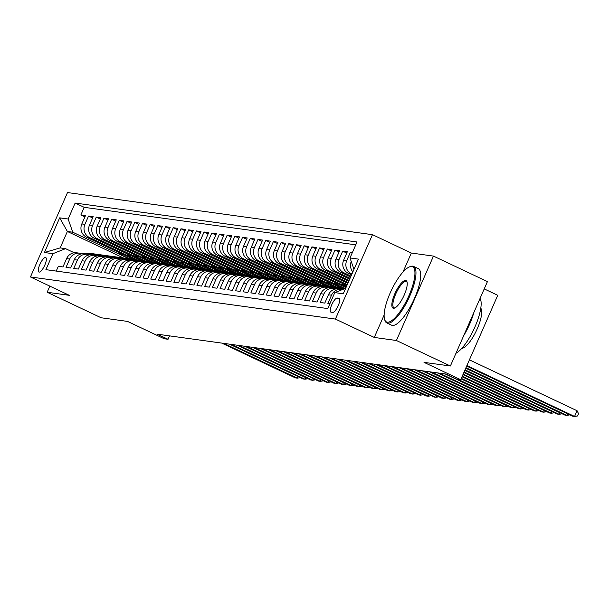 <?xml version="1.0" encoding="UTF-8"?>
<svg xmlns="http://www.w3.org/2000/svg" width="609" height="609" viewBox="0 0 609 609"><rect width="100%" height="100%" fill="white"/><g stroke="black" fill="none" stroke-linecap="round" stroke-linejoin="round"><path stroke-width="0.91" d="M39.113 272.101A8.001 2.383 -64.7 0 0 44.632 265.486A8.001 2.383 -64.7 0 0 45.736 257.569A8.001 2.383 -64.7 0 0 45.523 257.508A8.001 2.383 -64.7 0 0 40.004 264.123A8.001 2.383 -64.7 0 0 38.9 272.04A8.001 2.383 -64.7 0 0 39.113 272.101M372.472 234.678L67.5 192.558L30.45 276.958L335.422 319.078L372.472 234.678L411.326 253.039L402.96 272.086M384.134 314.99L374.276 337.439L396.413 340.5L433.463 256.1L411.326 253.039M433.463 256.1L487.428 281.602L450.386 366.001L424.009 362.355L460.701 379.704L497.751 295.304L484.224 288.91M49.854 286.131L47.167 292.259L101.132 317.769L127.509 321.407L164.202 338.749L168.054 339.282L169.546 335.879M396.413 340.5L450.386 366.001M56.226 271.081L58.327 266.3L62.948 266.94L66.602 258.612L69.685 259.038A10.003 9.508 -82.1 0 1 79.688 253.207A10.003 9.508 -82.1 0 1 81.956 253.831M69.685 259.038L66.031 267.359L70.652 267.998L74.306 259.678L77.389 260.096A10.003 9.508 -82.1 0 1 87.391 254.273A10.003 9.508 -82.1 0 1 89.66 254.889M77.389 260.096L73.727 268.424L78.348 269.064L82.009 260.736L85.085 261.162A10.003 9.508 -82.1 0 1 95.088 255.331A10.003 9.508 -82.1 0 1 97.356 255.955M85.085 261.162L81.431 269.49L86.052 270.13L89.706 261.801L92.789 262.228A10.003 9.508 -82.1 0 1 102.792 256.397A10.003 9.508 -82.1 0 1 105.06 257.021M92.789 262.228L89.135 270.556L93.756 271.188L97.41 262.867L100.493 263.294A10.003 9.508 -82.1 0 1 110.495 257.462A10.003 9.508 -82.1 0 1 112.764 258.079M100.493 263.294L96.831 271.614L101.452 272.253L105.113 263.925L108.189 264.352A10.003 9.508 -82.1 0 1 118.192 258.521A10.003 9.508 -82.1 0 1 120.46 259.145M108.189 264.352L104.535 272.68L109.156 273.319L112.81 264.991L115.893 265.417A10.003 9.508 -82.1 0 1 125.896 259.586A10.003 9.508 -82.1 0 1 128.164 260.21M115.893 265.417L112.239 273.745L116.859 274.385L120.513 266.057L123.589 266.483A10.003 9.508 -82.1 0 1 133.599 260.652A10.003 9.508 -82.1 0 1 135.868 261.276M123.589 266.483L119.935 274.804L124.556 275.443L128.21 267.123L131.293 267.541A10.003 9.508 -82.1 0 1 141.296 261.718A10.003 9.508 -82.1 0 1 143.564 262.334M131.293 267.541L127.639 275.869L132.26 276.509L135.914 268.181L138.997 268.607A10.003 9.508 -82.1 0 1 148.999 262.776A10.003 9.508 -82.1 0 1 151.268 263.4M138.997 268.607L135.343 276.935L139.963 277.575L143.617 269.247L146.693 269.673A10.003 9.508 -82.1 0 1 156.703 263.842A10.003 9.508 -82.1 0 1 158.972 264.466M146.693 269.673L143.039 278.001L147.66 278.633L151.314 270.312L154.397 270.739A10.003 9.508 -82.1 0 1 164.4 264.907A10.003 9.508 -82.1 0 1 166.668 265.524M154.397 270.739L150.743 279.059L155.364 279.698L159.018 271.37L162.101 271.797A10.003 9.508 -82.1 0 1 172.103 265.973A10.003 9.508 -82.1 0 1 174.372 266.59M162.101 271.797L158.447 280.125L163.067 280.764L166.721 272.436L169.797 272.862A10.003 9.508 -82.1 0 1 179.807 267.031A10.003 9.508 -82.1 0 1 182.076 267.656M169.797 272.862L166.143 281.191L170.764 281.83L174.418 273.502L177.501 273.928A10.003 9.508 -82.1 0 1 187.503 268.097A10.003 9.508 -82.1 0 1 189.772 268.721M177.501 273.928L173.847 282.249L178.467 282.888L182.121 274.568L185.205 274.986A10.003 9.508 -82.1 0 1 195.207 269.163A10.003 9.508 -82.1 0 1 197.476 269.779M185.205 274.986L181.551 283.314L186.171 283.954L189.825 275.626L192.901 276.052A10.003 9.508 -82.1 0 1 202.904 270.221A10.003 9.508 -82.1 0 1 205.172 270.845M192.901 276.052L189.247 284.38L193.868 285.02L197.522 276.692L200.605 277.118A10.003 9.508 -82.1 0 1 210.607 271.287A10.003 9.508 -82.1 0 1 212.876 271.911M200.605 277.118L196.951 285.446L201.571 286.078L205.225 277.757L208.308 278.184A10.003 9.508 -82.1 0 1 218.311 272.352A10.003 9.508 -82.1 0 1 220.58 272.977M208.308 278.184L204.654 286.504L209.275 287.143L212.929 278.815L216.005 279.242A10.003 9.508 -82.1 0 1 226.008 273.418A10.003 9.508 -82.1 0 1 228.276 274.035M216.005 279.242L212.351 287.57L216.971 288.209L220.625 279.881L223.709 280.307A10.003 9.508 -82.1 0 1 233.711 274.476A10.003 9.508 -82.1 0 1 235.98 275.101M223.709 280.307L220.055 288.636L224.675 289.275L228.329 280.947L231.412 281.373A10.003 9.508 -82.1 0 1 241.415 275.542A10.003 9.508 -82.1 0 1 243.684 276.166M231.412 281.373L227.758 289.701L232.379 290.333L236.033 282.013L239.109 282.439A10.003 9.508 -82.1 0 1 249.111 276.608A10.003 9.508 -82.1 0 1 251.38 277.224M239.109 282.439L235.455 290.759L240.075 291.399L243.729 283.071L246.812 283.497A10.003 9.508 -82.1 0 1 256.815 277.666A10.003 9.508 -82.1 0 1 259.084 278.29M246.812 283.497L243.158 291.825L247.779 292.465L251.433 284.137L254.516 284.563A10.003 9.508 -82.1 0 1 264.519 278.732A10.003 9.508 -82.1 0 1 266.788 279.356M254.516 284.563L250.862 292.891L255.483 293.53L259.137 285.202L262.213 285.629A10.003 9.508 -82.1 0 1 272.215 279.797A10.003 9.508 -82.1 0 1 274.484 280.422M262.213 285.629L258.559 293.949L263.179 294.589L266.833 286.268L269.916 286.687A10.003 9.508 -82.1 0 1 279.919 280.863A10.003 9.508 -82.1 0 1 282.188 281.48M269.916 286.687L266.262 295.015L270.883 295.654L274.537 287.326L277.62 287.752A10.003 9.508 -82.1 0 1 287.623 281.921A10.003 9.508 -82.1 0 1 289.892 282.546M277.62 287.752L273.966 296.081L278.587 296.72L282.241 288.392L285.317 288.818A10.003 9.508 -82.1 0 1 295.319 282.987A10.003 9.508 -82.1 0 1 297.588 283.611M285.317 288.818L281.662 297.146L286.283 297.778L289.937 289.458L293.02 289.884A10.003 9.508 -82.1 0 1 303.023 284.053A10.003 9.508 -82.1 0 1 305.292 284.669M293.02 289.884L289.366 298.204L293.987 298.844L297.641 290.516L300.724 290.942A10.003 9.508 -82.1 0 1 310.727 285.111A10.003 9.508 -82.1 0 1 312.996 285.735M300.724 290.942L297.07 299.27L301.691 299.91L305.345 291.582L308.42 292.008A10.003 9.508 -82.1 0 1 318.423 286.177A10.003 9.508 -82.1 0 1 320.692 286.801M308.42 292.008L304.766 300.336L309.387 300.975L313.041 292.647L316.124 293.074A10.003 9.508 -82.1 0 1 326.127 287.242A10.003 9.508 -82.1 0 1 328.396 287.867M316.124 293.074L312.47 301.394L317.091 302.034L320.745 293.713L323.828 294.132A10.003 9.508 -82.1 0 1 333.831 288.308A10.003 9.508 -82.1 0 1 336.099 288.925M323.828 294.132L320.174 302.46L324.795 303.099L328.449 294.771L331.524 295.198A10.003 9.508 -82.1 0 1 341.527 289.366A10.003 9.508 -82.1 0 1 342.464 289.549M331.524 295.198L327.87 303.526L329.872 303.8M352.405 252.476L350.403 252.202L352.162 253.032M351.568 274.849L348.295 273.304A10.003 9.508 97.9 0 1 343.666 260.104L347.32 251.776L342.7 251.136L346.757 253.055M350.632 276.988L340.591 272.246A10.003 9.508 97.9 0 1 335.962 259.038L339.616 250.71L334.996 250.071L339.061 251.989M349.695 279.12L332.895 271.18A10.003 9.508 97.9 0 1 328.266 257.972L331.92 249.644L327.299 249.012L331.357 250.931M348.759 281.251L325.191 270.114A10.003 9.508 97.9 0 1 320.562 256.907L324.216 248.586L319.596 247.947L323.653 249.865M347.823 283.383L317.487 269.049A10.003 9.508 97.9 0 1 312.859 255.849L316.513 247.52L311.892 246.881L315.957 248.799M346.886 285.522L309.791 267.99A10.003 9.508 97.9 0 1 305.162 254.783L308.816 246.455L304.196 245.815L308.253 247.734M345.95 287.654L302.087 266.925A10.003 9.508 97.9 0 1 297.458 253.717L301.112 245.397L296.492 244.757L300.549 246.675M341.344 288.057L294.391 265.859A10.003 9.508 97.9 0 1 289.755 252.659L293.416 244.331L288.795 243.691L292.853 245.61M333.648 286.991L286.687 264.793A10.003 9.508 97.9 0 1 282.058 251.593L285.712 243.265L281.092 242.626L285.149 244.544M325.944 285.925L278.983 263.735A10.003 9.508 97.9 0 1 274.354 250.527L278.008 242.199L273.388 241.567L277.445 243.486M318.241 284.86L271.287 262.669A10.003 9.508 97.9 0 1 266.651 249.462L270.312 241.141L265.691 240.502L269.749 242.42M310.544 283.802L263.583 261.604A10.003 9.508 97.9 0 1 258.954 248.403L262.608 240.075L257.988 239.436L262.045 241.354M302.84 282.736L255.879 260.545A10.003 9.508 97.9 0 1 251.251 247.338L254.905 239.01L250.284 238.37L254.341 240.289M295.137 281.67L248.183 259.48A10.003 9.508 97.9 0 1 243.547 246.272L247.208 237.952L242.588 237.312L246.645 239.23M287.44 280.612L240.479 258.414A10.003 9.508 97.9 0 1 235.85 245.214L239.504 236.886L234.884 236.246L238.941 238.165M279.737 279.546L232.775 257.348A10.003 9.508 97.9 0 1 228.147 244.148L231.801 235.82L227.18 235.181L231.237 237.099M272.033 278.48L225.079 256.29A10.003 9.508 97.9 0 1 220.443 243.082L224.104 234.754L219.484 234.122L223.541 236.033M264.336 277.415L217.375 255.224A10.003 9.508 97.9 0 1 212.747 242.017L216.401 233.696L211.78 233.057L215.837 234.975M256.633 276.357L209.671 254.159A10.003 9.508 97.9 0 1 205.043 240.958L208.697 232.63L204.076 231.991L208.133 233.909M248.929 275.291L201.975 253.1A10.003 9.508 97.9 0 1 197.339 239.893L201 231.565L196.38 230.925L200.437 232.844M241.233 274.225L194.271 252.035A10.003 9.508 97.9 0 1 189.643 238.827L193.297 230.499L188.676 229.867L192.733 231.785M233.529 273.167L186.567 250.969A10.003 9.508 97.9 0 1 181.939 237.761L185.593 229.441L180.972 228.801L185.029 230.72M225.825 272.101L178.871 249.903A10.003 9.508 97.9 0 1 174.243 236.703L177.897 228.375L173.276 227.736L177.333 229.654M218.129 271.035L171.167 248.845A10.003 9.508 97.9 0 1 166.539 235.637L170.193 227.309L165.572 226.67L169.629 228.588M210.425 269.97L163.463 247.779A10.003 9.508 97.9 0 1 158.835 234.572L162.489 226.251L157.868 225.612L161.925 227.53M202.721 268.912L155.767 246.714A10.003 9.508 97.9 0 1 151.139 233.513L154.793 225.185L150.172 224.546L154.229 226.464M195.025 267.846L148.063 245.655A10.003 9.508 97.9 0 1 143.435 232.448L147.089 224.12L142.468 223.48L146.525 225.399M187.321 266.78L140.359 244.59A10.003 9.508 97.9 0 1 135.731 231.382L139.385 223.054L134.764 222.422L138.822 224.34M179.617 265.714L132.663 243.524A10.003 9.508 97.9 0 1 128.035 230.316L131.689 221.996L127.068 221.356L131.125 223.275M171.921 264.656L124.959 242.458A10.003 9.508 97.9 0 1 120.331 229.258L123.985 220.93L119.364 220.291L123.421 222.209M164.217 263.59L117.255 241.4A10.003 9.508 97.9 0 1 112.627 228.192L116.281 219.864L111.66 219.225L115.725 221.143M156.513 262.525L109.559 240.334A10.003 9.508 97.9 0 1 104.931 227.127L108.585 218.806L103.964 218.167L108.021 220.085M148.817 261.467L101.855 239.268A10.003 9.508 97.9 0 1 97.227 226.068L100.881 217.74L96.26 217.101L100.318 219.019M141.113 260.401L94.151 238.203A10.003 9.508 97.9 0 1 89.523 225.003L93.177 216.675L88.556 216.035L92.621 217.953M460.701 379.704L456.849 379.171L446.062 374.071L157.259 334.181L168.054 339.282M338.916 298.265L337.226 298.037A7.757 2.307 -64.7 0 0 331.882 304.447A7.757 2.307 -64.7 0 0 330.809 312.113A7.757 2.307 -64.7 0 0 331.014 312.173L332.712 312.409A7.757 2.307 -64.7 0 0 338.056 306A7.757 2.307 -64.7 0 0 339.129 298.326A7.757 2.307 -64.7 0 0 338.916 298.265L339.304 298.448M123.399 257.957L67.378 231.473L60.162 247.901L65.559 248.647L52.914 253.687L45.903 269.658L327.771 308.58L334.783 292.617L345.676 288.27M52.914 253.687L44.442 252.514L59.667 217.847L68.139 219.012L75.143 203.048L357.011 241.979L350 257.942L358.473 259.114L343.255 293.789L334.783 292.617M136.69 259.853L89.531 237.571A10.003 9.508 -82.1 0 1 84.902 224.363L88.556 216.035M133.409 259.335L86.455 237.145L89.531 237.571M144.386 260.918L97.234 238.629A10.003 9.508 -82.1 0 1 92.606 225.429L96.26 217.101M152.09 261.984L104.938 239.695A10.003 9.508 -82.1 0 1 100.31 226.487L103.964 218.167M159.794 263.042L112.635 240.761A10.003 9.508 -82.1 0 1 108.006 227.553L111.66 219.225M167.49 264.108L120.338 241.826A10.003 9.508 -82.1 0 1 115.71 228.619L119.364 220.291M175.194 265.174L128.042 242.884A10.003 9.508 -82.1 0 1 123.414 229.684L127.068 221.356M182.898 266.232L135.738 243.95A10.003 9.508 -82.1 0 1 131.11 230.742L134.764 222.422M190.594 267.298L143.442 245.016A10.003 9.508 -82.1 0 1 138.814 231.808L142.468 223.48M198.298 268.363L151.146 246.074A10.003 9.508 -82.1 0 1 146.518 232.874L150.172 224.546M205.994 269.429L158.842 247.14A10.003 9.508 -82.1 0 1 154.214 233.932L157.868 225.612M213.698 270.487L166.546 248.206A10.003 9.508 -82.1 0 1 161.918 234.998L165.572 226.67M221.402 271.553L174.25 249.271A10.003 9.508 -82.1 0 1 169.622 236.064L173.276 227.736M229.098 272.619L181.946 250.329A10.003 9.508 -82.1 0 1 177.318 237.129L180.972 228.801M236.802 273.677L189.65 251.395A10.003 9.508 -82.1 0 1 185.022 238.188L188.676 229.867M244.506 274.743L197.354 252.461A10.003 9.508 -82.1 0 1 192.718 239.253L196.38 230.925M252.202 275.808L205.05 253.519A10.003 9.508 -82.1 0 1 200.422 240.319L204.076 231.991M259.906 276.874L212.754 254.585A10.003 9.508 -82.1 0 1 208.126 241.385L211.78 233.057M267.61 277.932L220.458 255.651A10.003 9.508 -82.1 0 1 215.822 242.443L219.484 234.122M275.306 278.998L228.154 256.716A10.003 9.508 -82.1 0 1 223.526 243.509L227.18 235.181M283.01 280.064L235.858 257.774A10.003 9.508 -82.1 0 1 231.23 244.574L234.884 236.246M290.714 281.122L243.562 258.84A10.003 9.508 -82.1 0 1 238.926 245.633L242.588 237.312M298.41 282.188L251.258 259.906A10.003 9.508 -82.1 0 1 246.63 246.698L250.284 238.37M306.114 283.254L258.962 260.964A10.003 9.508 -82.1 0 1 254.334 247.764L257.988 239.436M313.818 284.319L266.666 262.03A10.003 9.508 -82.1 0 1 262.03 248.83L265.691 240.502M321.514 285.377L274.362 263.096A10.003 9.508 -82.1 0 1 269.734 249.888L273.388 241.567M329.218 286.443L282.066 264.161A10.003 9.508 -82.1 0 1 277.438 250.954L281.092 242.626M336.922 287.509L289.77 265.219A10.003 9.508 -82.1 0 1 285.134 252.019L288.795 243.691M344.618 288.575L297.466 266.285A10.003 9.508 -82.1 0 1 292.838 253.078L296.492 244.757M346.323 286.801L305.17 267.351A10.003 9.508 -82.1 0 1 300.541 254.143L304.196 245.815M347.259 284.662L312.866 268.417A10.003 9.508 -82.1 0 1 308.238 255.209L311.892 246.881M348.196 282.53L320.57 269.475A10.003 9.508 -82.1 0 1 315.942 256.275L319.596 247.947M349.132 280.399L328.274 270.541A10.003 9.508 -82.1 0 1 323.645 257.333L327.299 249.012M350.068 278.267L335.97 271.606A10.003 9.508 -82.1 0 1 331.342 258.399L334.996 250.071M351.005 276.128L343.674 272.665A10.003 9.508 -82.1 0 1 339.046 259.464L342.7 251.136M351.941 273.997L351.378 273.73A10.003 9.508 -82.1 0 1 346.749 260.523L350.403 252.202M352.847 271.934A10.003 9.508 -82.1 0 1 351.241 261.474M355.755 244.833L84.209 207.334L80.86 214.977L84.917 216.895M86.455 237.145A10.003 9.508 97.9 0 1 81.827 223.937L85.481 215.609L80.86 214.977M65.559 248.647L74.268 252.765M374.276 337.439L335.422 319.078M47.167 292.259L69.304 295.319L30.45 276.958M128.986 258.787L72.768 232.219L67.378 231.473L59.667 217.847M353.989 269.323L350 257.942M341.527 289.366L338.452 288.94A10.003 9.508 97.9 0 0 328.449 294.771M333.831 288.308L330.748 287.882A10.003 9.508 97.9 0 0 320.745 293.713M326.127 287.242L323.044 286.816A10.003 9.508 97.9 0 0 313.041 292.647M318.423 286.177L315.348 285.75A10.003 9.508 97.9 0 0 305.345 291.582M310.727 285.111L307.644 284.692A10.003 9.508 97.9 0 0 297.641 290.516M346.407 285.294L342.616 284.768L346.422 286.573M343.073 283.718L342.616 284.768M303.023 284.053L299.94 283.627A10.003 9.508 97.9 0 0 289.937 289.458M338.711 284.228L334.912 283.71L345.075 288.506M335.376 282.652L334.912 283.71M295.319 282.987L292.244 282.561A10.003 9.508 97.9 0 0 282.241 288.392M331.007 283.17L327.208 282.645L337.607 287.555M327.672 281.594L327.208 282.645M287.623 281.921L284.54 281.495A10.003 9.508 97.9 0 0 274.537 287.326M323.31 282.104L319.512 281.579L329.903 286.489M319.969 280.528L319.512 281.579M279.919 280.863L276.836 280.437A10.003 9.508 97.9 0 0 266.833 286.268M315.607 281.038L311.808 280.513L322.207 285.431M312.272 279.462L311.808 280.513M272.215 279.797L269.14 279.371A10.003 9.508 97.9 0 0 259.137 285.202M307.903 279.98L304.104 279.455L314.503 284.365M304.569 278.404L304.104 279.455M264.519 278.732L261.436 278.305A10.003 9.508 97.9 0 0 251.433 284.137M300.207 278.914L296.408 278.389L306.799 283.299M296.865 277.339L296.408 278.389M256.815 277.666L253.732 277.247A10.003 9.508 97.9 0 0 243.729 283.071M292.503 277.849L288.704 277.323L299.103 282.241M289.168 276.273L288.704 277.323M249.111 276.608L246.036 276.182A10.003 9.508 97.9 0 0 236.033 282.013M284.799 276.783L281 276.265L291.399 281.175M281.465 275.207L281 276.265M241.415 275.542L238.332 275.116A10.003 9.508 97.9 0 0 228.329 280.947M277.103 275.725L273.304 275.199L283.695 280.11M273.761 274.149L273.304 275.199M233.711 274.476L230.628 274.05A10.003 9.508 97.9 0 0 220.625 279.881M269.399 274.659L265.6 274.134L275.999 279.044M266.064 273.083L265.6 274.134M226.008 273.418L222.932 272.992A10.003 9.508 97.9 0 0 212.929 278.815M261.695 273.593L257.896 273.068L268.295 277.986M258.361 272.017L257.896 273.068M218.311 272.352L215.228 271.926A10.003 9.508 97.9 0 0 205.225 277.757M253.999 272.535L250.2 272.01L260.591 276.92M250.657 270.952L250.2 272.01M210.607 271.287L207.524 270.86A10.003 9.508 97.9 0 0 197.522 276.692M246.295 271.469L242.496 270.944L252.895 275.854M242.961 269.894L242.496 270.944M202.904 270.221L199.828 269.802A10.003 9.508 97.9 0 0 189.825 275.626M238.591 270.404L234.792 269.878L245.191 274.796M235.257 268.828L234.792 269.878M195.207 269.163L192.124 268.736A10.003 9.508 97.9 0 0 182.121 274.568M230.895 269.338L227.096 268.813L237.487 273.73M227.553 267.762L227.096 268.813M187.503 268.097L184.428 267.671A10.003 9.508 97.9 0 0 174.418 273.502M223.191 268.28L219.392 267.754L229.791 272.665M219.857 266.704L219.392 267.754M179.807 267.031L176.724 266.605A10.003 9.508 97.9 0 0 166.721 272.436M215.487 267.214L211.688 266.689L222.087 271.599M212.153 265.638L211.688 266.689M172.103 265.973L169.02 265.547A10.003 9.508 97.9 0 0 159.018 271.37M207.791 266.148L203.992 265.623L214.383 270.541M204.449 264.572L203.992 265.623M164.4 264.907L161.324 264.481A10.003 9.508 97.9 0 0 151.314 270.312M200.087 265.09L196.288 264.565L206.687 269.475M196.753 263.507L196.288 264.565M156.703 263.842L153.62 263.415A10.003 9.508 97.9 0 0 143.617 269.247M192.383 264.024L188.584 263.499L198.983 268.409M189.049 262.449L188.584 263.499M148.999 262.776L145.916 262.35A10.003 9.508 97.9 0 0 135.914 268.181M184.687 262.959L180.888 262.433L191.279 267.351M181.345 261.383L180.888 262.433M141.296 261.718L138.22 261.291A10.003 9.508 97.9 0 0 128.21 267.123M176.983 261.893L173.184 261.368L183.583 266.285M173.649 260.317L173.184 261.368M133.599 260.652L130.516 260.226A10.003 9.508 97.9 0 0 120.513 266.057M169.279 260.835L165.481 260.309L175.879 265.219M165.945 259.259L165.481 260.309M125.896 259.586L122.812 259.16A10.003 9.508 97.9 0 0 112.81 264.991M161.583 259.769L157.784 259.244L168.175 264.154M158.241 258.193L157.784 259.244M118.192 258.521L115.116 258.102A10.003 9.508 97.9 0 0 105.113 263.925M153.879 258.703L150.08 258.178L160.479 263.096M150.545 257.127L150.08 258.178M110.495 257.462L107.412 257.036A10.003 9.508 97.9 0 0 97.41 262.867M146.175 257.637L142.377 257.12L152.775 262.03M142.841 256.062L142.377 257.12M102.792 256.397L99.709 255.97A10.003 9.508 97.9 0 0 89.706 261.801M138.479 256.579L134.68 256.054L145.071 260.964M135.137 255.004L134.68 256.054M95.088 255.331L92.012 254.905A10.003 9.508 97.9 0 0 82.009 260.736M130.775 255.514L126.977 254.988L137.375 259.898M127.441 253.938L126.977 254.988M87.391 254.273L84.308 253.846A10.003 9.508 97.9 0 0 74.306 259.678M123.071 254.448L119.28 253.923L129.671 258.84M119.737 252.872L119.28 253.923M84.209 207.334L75.143 203.048M68.139 219.012L72.768 232.219M79.688 253.207L76.605 252.781A10.003 9.508 97.9 0 0 66.602 258.612M44.442 252.514L60.162 247.901M466.905 365.56L574.569 416.442L572.643 416.175L466.677 366.1M469.41 359.858L577.073 410.74L574.569 416.442L577.545 415.977L578.55 413.701L577.073 410.74M387.316 322.191A30.511 9.089 -64.7 0 0 408.928 295.662A30.511 9.089 -64.7 0 0 411.753 266.536A30.511 9.089 -64.7 0 0 409.355 266.94A30.511 9.089 -64.7 0 0 391.313 290.478A30.511 9.089 -64.7 0 0 384.583 319.36A30.511 9.089 -64.7 0 0 387.316 322.191M409.355 266.94L410.245 266.575A31.265 9.31 115.3 0 1 412.696 266.156A31.265 9.31 115.3 0 1 413.541 266.399A31.265 9.31 115.3 0 1 409.21 297.329A31.265 9.31 115.3 0 1 387.667 323.181A31.265 9.31 115.3 0 1 386.822 322.937A31.265 9.31 115.3 0 1 384.865 320.281L384.583 319.36M393.422 308.276A15.255 4.545 115.3 0 1 394.838 293.713A15.255 4.545 115.3 0 1 405.64 280.452A15.255 4.545 115.3 0 1 407.01 281.86A15.255 4.545 115.3 0 1 403.645 296.301A15.255 4.545 115.3 0 1 394.624 308.07A15.255 4.545 115.3 0 1 393.422 308.276M407.132 282.363A14.509 4.324 -64.7 0 0 406.378 281.556A14.509 4.324 -64.7 0 0 405.99 281.442A14.509 4.324 -64.7 0 0 395.987 293.439A14.509 4.324 -64.7 0 0 393.985 307.781A14.509 4.324 -64.7 0 0 394.373 307.903A14.509 4.324 -64.7 0 0 395.089 307.849M480.044 298.425A31.265 9.31 115.3 0 1 474.997 326.805A31.265 9.31 115.3 0 1 455.974 353.266M473.878 312.47A31.265 9.31 115.3 0 1 463.632 335.818M480.79 308.177A22.51 6.707 115.3 0 1 476.398 330.687A22.51 6.707 115.3 0 1 461.797 348.371M413.541 266.399L418.292 268.645A31.265 9.31 115.3 0 1 413.96 299.567A31.265 9.31 115.3 0 1 392.409 325.427A31.265 9.31 115.3 0 1 391.572 325.183L386.822 322.937M465.969 367.699L566.865 415.384L564.939 415.117L465.74 368.232M569.872 414.866L566.865 415.384L567.573 413.777M465.032 369.83L559.169 414.318L557.243 414.051L464.804 370.363M562.168 413.8L559.169 414.318L559.869 412.719M341.421 289.351L343.164 289.267M336.023 288.894L342.913 288.567A19.13 18.186 -82.1 0 1 344.884 288.59M464.096 371.962L551.465 413.252L549.539 412.986L463.868 372.495M344.428 288.765A19.13 18.186 97.9 0 0 344.374 288.773L339.03 289.024M339.951 289.153L343.94 288.963M554.464 412.742L551.465 413.252L552.165 411.654M333.717 288.293L339.061 288.034A19.13 18.186 -82.1 0 1 342.25 288.179A19.13 18.186 -82.1 0 1 344.161 288.552M328.32 287.829L335.209 287.501A19.13 18.186 -82.1 0 1 338.406 287.646L339.868 287.851A19.13 18.186 97.9 0 0 336.678 287.707L331.326 287.958M463.16 374.093L543.761 412.186L541.835 411.928L462.931 374.634M332.255 288.087L337.599 287.836A19.13 18.186 -82.1 0 1 340.789 287.981L342.25 288.179M340.324 287.92A19.13 18.186 97.9 0 0 339.868 287.851M546.768 411.676L543.761 412.186L544.469 410.588M326.013 287.227L331.365 286.976A19.13 18.186 -82.1 0 1 334.554 287.113A19.13 18.186 -82.1 0 1 336.465 287.494M320.616 286.77L327.513 286.443A19.13 18.186 -82.1 0 1 330.702 286.58L332.164 286.786A19.13 18.186 97.9 0 0 328.974 286.641L323.63 286.9M462.223 376.233L536.065 411.128L534.139 410.862L461.995 376.765M324.551 287.022L329.895 286.77A19.13 18.186 -82.1 0 1 333.085 286.915L334.554 287.113M332.628 286.854A19.13 18.186 97.9 0 0 332.164 286.786M539.064 410.611L536.065 411.128L536.765 409.53M318.317 286.161L323.661 285.91A19.13 18.186 -82.1 0 1 326.85 286.055A19.13 18.186 -82.1 0 1 328.761 286.428M312.919 285.705L319.809 285.377A19.13 18.186 -82.1 0 1 322.998 285.522L324.46 285.72A19.13 18.186 97.9 0 0 321.27 285.583L315.926 285.834M461.287 378.364L528.361 410.063L526.435 409.796L461.059 378.897M316.847 285.964L322.199 285.705A19.13 18.186 -82.1 0 1 325.389 285.849L326.85 286.055M324.924 285.796A19.13 18.186 97.9 0 0 324.46 285.72M531.36 409.553L528.361 410.063L529.061 408.464M310.613 285.096L315.957 284.845A19.13 18.186 -82.1 0 1 319.146 284.989A19.13 18.186 -82.1 0 1 321.057 285.362M305.216 284.639L312.105 284.312A19.13 18.186 -82.1 0 1 315.302 284.456L316.764 284.662A19.13 18.186 97.9 0 0 313.574 284.517L308.223 284.768M457.831 379.3L520.657 408.997L518.739 408.73L445.11 373.934M309.151 284.898L314.495 284.647A19.13 18.186 -82.1 0 1 317.685 284.784L319.146 284.989M317.22 284.73A19.13 18.186 97.9 0 0 316.764 284.662M523.664 408.487L520.657 408.997L521.365 407.398M302.909 284.038L308.261 283.779A19.13 18.186 -82.1 0 1 311.45 283.923A19.13 18.186 -82.1 0 1 313.361 284.296M297.512 283.581L304.409 283.254A19.13 18.186 -82.1 0 1 307.598 283.391L309.06 283.596A19.13 18.186 97.9 0 0 305.87 283.451L300.526 283.703M439.333 373.142L512.961 407.939L511.035 407.672L437.407 372.875M301.447 283.832L306.791 283.581A19.13 18.186 -82.1 0 1 309.989 283.725L311.45 283.923M309.524 283.665A19.13 18.186 97.9 0 0 309.06 283.596M515.96 407.421L512.961 407.939L513.661 406.332M295.213 282.972L300.557 282.721A19.13 18.186 -82.1 0 1 303.746 282.858A19.13 18.186 -82.1 0 1 305.657 283.238M289.815 282.515L296.705 282.188A19.13 18.186 -82.1 0 1 299.894 282.332L301.356 282.53A19.13 18.186 97.9 0 0 298.166 282.386L292.822 282.645M431.629 372.076L505.257 406.873L503.331 406.606L429.71 371.81M293.744 282.766L299.095 282.515A19.13 18.186 -82.1 0 1 302.285 282.66L303.746 282.858M301.82 282.599A19.13 18.186 97.9 0 0 301.356 282.53M508.256 406.355L505.257 406.873L505.957 405.274M287.509 281.906L292.853 281.655A19.13 18.186 -82.1 0 1 296.043 281.8A19.13 18.186 -82.1 0 1 297.953 282.173M282.112 281.449L289.001 281.122A19.13 18.186 -82.1 0 1 292.198 281.267L293.66 281.465A19.13 18.186 97.9 0 0 290.47 281.328L285.119 281.579M423.933 371.01L497.553 405.807L495.635 405.541L422.007 370.744M286.047 281.708L291.391 281.449A19.13 18.186 -82.1 0 1 294.581 281.594L296.043 281.8M294.117 281.541A19.13 18.186 97.9 0 0 293.66 281.465M500.56 405.297L497.553 405.807L498.261 404.209M279.805 280.848L285.157 280.589A19.13 18.186 -82.1 0 1 288.346 280.734A19.13 18.186 -82.1 0 1 290.257 281.107M274.408 280.384L281.305 280.056A19.13 18.186 -82.1 0 1 284.494 280.201L285.956 280.406A19.13 18.186 97.9 0 0 282.766 280.262L277.422 280.513M416.229 369.952L489.857 404.741L487.931 404.483L414.303 369.686M278.343 280.642L283.687 280.391A19.13 18.186 -82.1 0 1 286.885 280.528L288.346 280.734M286.42 280.475A19.13 18.186 97.9 0 0 285.956 280.406M492.856 404.231L489.857 404.741L490.557 403.143M272.109 279.782L277.453 279.531A19.13 18.186 -82.1 0 1 280.642 279.668A19.13 18.186 -82.1 0 1 282.553 280.041M266.712 279.325L273.601 278.998A19.13 18.186 -82.1 0 1 276.791 279.135L278.252 279.341A19.13 18.186 97.9 0 0 275.062 279.196L269.718 279.455M408.525 368.887L482.153 403.683L480.227 403.417L406.606 368.62M270.647 279.577L275.991 279.325A19.13 18.186 -82.1 0 1 279.181 279.47L280.642 279.668M278.716 279.409A19.13 18.186 97.9 0 0 278.252 279.341M485.152 403.166L482.153 403.683L482.853 402.085M264.405 278.716L269.749 278.465A19.13 18.186 -82.1 0 1 272.939 278.61A19.13 18.186 -82.1 0 1 274.849 278.983M259.008 278.26L265.905 277.932A19.13 18.186 -82.1 0 1 269.094 278.077L270.556 278.275A19.13 18.186 97.9 0 0 267.366 278.13L262.015 278.389M400.829 367.821L474.449 402.618L472.531 402.351L398.903 367.554M262.943 278.519L268.287 278.26A19.13 18.186 -82.1 0 1 271.477 278.404L272.939 278.61M271.013 278.343A19.13 18.186 97.9 0 0 270.556 278.275M477.456 402.107L474.449 402.618L475.157 401.019M256.701 277.651L262.053 277.399A19.13 18.186 -82.1 0 1 265.242 277.544A19.13 18.186 -82.1 0 1 267.153 277.917M251.304 277.194L258.201 276.867A19.13 18.186 -82.1 0 1 261.39 277.011L262.852 277.217A19.13 18.186 97.9 0 0 259.662 277.072L254.318 277.323M393.125 366.755L466.753 401.552L464.827 401.285L391.199 366.489M255.24 277.453L260.583 277.202A19.13 18.186 -82.1 0 1 263.781 277.339L265.242 277.544M263.316 277.285A19.13 18.186 97.9 0 0 262.852 277.217M469.752 401.042L466.753 401.552L467.453 399.953M249.005 276.593L254.349 276.334A19.13 18.186 -82.1 0 1 257.538 276.478A19.13 18.186 -82.1 0 1 259.449 276.851M243.608 276.136L250.497 275.801A19.13 18.186 -82.1 0 1 253.687 275.946L255.148 276.151A19.13 18.186 97.9 0 0 251.959 276.006L246.615 276.258M385.421 365.697L459.049 400.494L457.123 400.227L383.503 365.43M247.543 276.387L252.887 276.136A19.13 18.186 -82.1 0 1 256.077 276.28L257.538 276.478M255.613 276.22A19.13 18.186 97.9 0 0 255.148 276.151M462.048 399.976L459.049 400.494L459.749 398.887M241.301 275.527L246.645 275.276A19.13 18.186 -82.1 0 1 249.835 275.413A19.13 18.186 -82.1 0 1 251.745 275.793M235.904 275.07L242.801 274.743A19.13 18.186 -82.1 0 1 245.99 274.887L247.452 275.085A19.13 18.186 97.9 0 0 244.262 274.941L238.911 275.199M377.725 364.631L451.345 399.428L449.427 399.161L375.799 364.365M239.839 275.321L245.183 275.07A19.13 18.186 -82.1 0 1 248.373 275.215L249.835 275.413M247.909 275.154A19.13 18.186 97.9 0 0 247.452 275.085M454.352 398.91L451.345 399.428L452.053 397.829M233.597 274.461L238.949 274.21A19.13 18.186 -82.1 0 1 242.138 274.354A19.13 18.186 -82.1 0 1 244.049 274.728M228.2 274.004L235.097 273.677A19.13 18.186 -82.1 0 1 238.286 273.822L239.748 274.02A19.13 18.186 97.9 0 0 236.558 273.883L231.214 274.134M370.021 363.565L443.649 398.362L441.723 398.096L368.095 363.299M232.136 274.263L237.48 274.004A19.13 18.186 -82.1 0 1 240.677 274.149L242.138 274.354M240.212 274.096A19.13 18.186 97.9 0 0 239.748 274.02M446.648 397.852L443.649 398.362L444.349 396.764M225.901 273.403L231.245 273.144A19.13 18.186 -82.1 0 1 234.435 273.289A19.13 18.186 -82.1 0 1 236.345 273.662M220.504 272.939L227.393 272.611A19.13 18.186 -82.1 0 1 230.583 272.756L232.052 272.961A19.13 18.186 97.9 0 0 228.855 272.817L223.511 273.068M362.317 362.5L435.945 397.296L434.019 397.03L360.399 362.241M224.439 273.197L229.783 272.946A19.13 18.186 -82.1 0 1 232.973 273.083L234.435 273.289M232.509 273.03A19.13 18.186 97.9 0 0 232.052 272.961M438.944 396.786L435.945 397.296L436.645 395.698M218.197 272.337L223.541 272.078A19.13 18.186 -82.1 0 1 226.731 272.223A19.13 18.186 -82.1 0 1 228.641 272.596M212.8 271.88L219.697 271.553A19.13 18.186 -82.1 0 1 222.886 271.69L224.348 271.896A19.13 18.186 97.9 0 0 221.158 271.751L215.807 272.01M354.621 361.442L428.249 396.238L426.323 395.972L352.695 361.175M216.735 272.132L222.079 271.88A19.13 18.186 -82.1 0 1 225.269 272.025L226.731 272.223M224.805 271.964A19.13 18.186 97.9 0 0 224.348 271.896M431.248 395.721L428.249 396.238L428.949 394.632M210.493 271.271L215.845 271.02A19.13 18.186 -82.1 0 1 219.034 271.165A19.13 18.186 -82.1 0 1 220.945 271.538M205.096 270.815L211.993 270.487A19.13 18.186 -82.1 0 1 215.183 270.632L216.644 270.83A19.13 18.186 97.9 0 0 213.454 270.685L208.111 270.944M346.917 360.376L420.545 395.172L418.619 394.906L344.991 360.109M209.032 271.074L214.383 270.815A19.13 18.186 -82.1 0 1 217.573 270.959L219.034 271.165M217.108 270.898A19.13 18.186 97.9 0 0 216.644 270.83M423.544 394.655L420.545 395.172L421.245 393.574M202.797 270.206L208.141 269.954A19.13 18.186 -82.1 0 1 211.331 270.099A19.13 18.186 -82.1 0 1 213.241 270.472M197.4 269.749L204.289 269.422A19.13 18.186 -82.1 0 1 207.479 269.566L208.948 269.764A19.13 18.186 97.9 0 0 205.751 269.627L200.407 269.878M339.221 359.31L412.841 394.107L410.915 393.84L337.295 359.044M201.335 270.008L206.679 269.749A19.13 18.186 -82.1 0 1 209.869 269.894L211.331 270.099M209.405 269.84A19.13 18.186 97.9 0 0 208.948 269.764M415.84 393.597L412.841 394.107L413.541 392.508M195.093 269.148L200.437 268.889A19.13 18.186 -82.1 0 1 203.627 269.033A19.13 18.186 -82.1 0 1 205.537 269.406M189.696 268.683L196.593 268.356A19.13 18.186 -82.1 0 1 199.782 268.5L201.244 268.706A19.13 18.186 97.9 0 0 198.054 268.561L192.71 268.813M331.517 358.252L405.145 393.049L403.219 392.782L329.591 357.985M193.632 268.942L198.976 268.691A19.13 18.186 -82.1 0 1 202.165 268.835L203.627 269.033M201.701 268.775A19.13 18.186 97.9 0 0 201.244 268.706M408.144 392.531L405.145 393.049L405.845 391.442M187.389 268.082L192.741 267.831A19.13 18.186 -82.1 0 1 195.931 267.968A19.13 18.186 -82.1 0 1 197.841 268.348M181.992 267.625L188.889 267.298A19.13 18.186 -82.1 0 1 192.079 267.442L193.54 267.64A19.13 18.186 97.9 0 0 190.351 267.496L185.007 267.754M323.813 357.186L397.441 391.983L395.515 391.716L321.887 356.92M185.928 267.876L191.279 267.625A19.13 18.186 -82.1 0 1 194.469 267.77L195.931 267.968M194.005 267.709A19.13 18.186 97.9 0 0 193.54 267.64M400.44 391.465L397.441 391.983L398.141 390.384M179.693 267.016L185.037 266.765A19.13 18.186 -82.1 0 1 188.227 266.909A19.13 18.186 -82.1 0 1 190.137 267.282M174.296 266.559L181.185 266.232A19.13 18.186 -82.1 0 1 184.375 266.377L185.844 266.575A19.13 18.186 97.9 0 0 182.647 266.438L177.303 266.689M316.117 356.12L389.737 390.917L387.811 390.651L314.191 355.854M178.231 266.818L183.575 266.559A19.13 18.186 -82.1 0 1 186.765 266.704L188.227 266.909M186.301 266.651A19.13 18.186 97.9 0 0 185.844 266.575M392.736 390.407L389.737 390.917L390.438 389.318M171.989 265.958L177.333 265.699A19.13 18.186 -82.1 0 1 180.53 265.844A19.13 18.186 -82.1 0 1 182.434 266.217M166.592 265.494L173.489 265.166A19.13 18.186 -82.1 0 1 176.679 265.311L178.14 265.516A19.13 18.186 97.9 0 0 174.95 265.372L169.607 265.623M308.413 355.055L382.041 389.851L380.115 389.585L306.487 354.796M170.528 265.752L175.872 265.501A19.13 18.186 -82.1 0 1 179.061 265.638L180.53 265.844M178.597 265.585A19.13 18.186 97.9 0 0 178.14 265.516M385.04 389.341L382.041 389.851L382.741 388.253M164.285 264.892L169.637 264.633A19.13 18.186 -82.1 0 1 172.827 264.778A19.13 18.186 -82.1 0 1 174.737 265.151M158.888 264.435L165.785 264.108A19.13 18.186 -82.1 0 1 168.975 264.245L170.436 264.451A19.13 18.186 97.9 0 0 167.247 264.306L161.903 264.557M300.709 353.996L374.337 388.793L372.411 388.527L298.783 353.73M162.824 264.687L168.175 264.435A19.13 18.186 -82.1 0 1 171.365 264.58L172.827 264.778M170.901 264.519A19.13 18.186 97.9 0 0 170.436 264.451M377.336 388.276L374.337 388.793L375.037 387.187M156.589 263.826L161.933 263.575A19.13 18.186 -82.1 0 1 165.123 263.712A19.13 18.186 -82.1 0 1 167.033 264.093M151.192 263.37L158.081 263.042A19.13 18.186 -82.1 0 1 161.271 263.187L162.74 263.385A19.13 18.186 97.9 0 0 159.543 263.24L154.199 263.499M293.013 352.931L366.633 387.727L364.707 387.461L291.087 352.664M155.128 263.628L160.471 263.37A19.13 18.186 -82.1 0 1 163.661 263.514L165.123 263.712M163.197 263.453A19.13 18.186 97.9 0 0 162.74 263.385M369.633 387.21L366.633 387.727L367.334 386.129M148.885 262.761L154.229 262.509A19.13 18.186 -82.1 0 1 157.427 262.654A19.13 18.186 -82.1 0 1 159.33 263.027M143.488 262.304L150.385 261.977A19.13 18.186 -82.1 0 1 153.575 262.121L155.036 262.319A19.13 18.186 97.9 0 0 151.847 262.182L146.503 262.433M285.309 351.865L358.937 386.662L357.011 386.395L283.383 351.599M147.424 262.563L152.768 262.304A19.13 18.186 -82.1 0 1 155.957 262.449L157.427 262.654M155.493 262.395A19.13 18.186 97.9 0 0 155.036 262.319M361.936 386.152L358.937 386.662L359.637 385.063M141.189 261.703L146.533 261.444A19.13 18.186 -82.1 0 1 149.723 261.588A19.13 18.186 -82.1 0 1 151.633 261.961M135.784 261.238L142.681 260.911A19.13 18.186 -82.1 0 1 145.871 261.055L147.332 261.261A19.13 18.186 97.9 0 0 144.143 261.116L138.799 261.368M277.605 350.807L351.233 385.596L349.307 385.337L275.679 350.54M139.72 261.497L145.071 261.246A19.13 18.186 -82.1 0 1 148.261 261.383L149.723 261.588M147.797 261.33A19.13 18.186 97.9 0 0 147.332 261.261M354.232 385.086L351.233 385.596L351.933 383.997M133.485 260.637L138.829 260.386A19.13 18.186 -82.1 0 1 142.019 260.523A19.13 18.186 -82.1 0 1 143.93 260.903M128.088 260.18L134.977 259.853A19.13 18.186 -82.1 0 1 138.167 259.99L139.636 260.195A19.13 18.186 97.9 0 0 136.446 260.051L131.095 260.309M269.909 349.741L343.529 384.538L341.603 384.271L267.983 349.475M132.024 260.431L137.368 260.18A19.13 18.186 -82.1 0 1 140.557 260.325L142.019 260.523M140.093 260.264A19.13 18.186 97.9 0 0 139.636 260.195M346.529 384.02L343.529 384.538L344.237 382.939M125.781 259.571L131.125 259.32A19.13 18.186 -82.1 0 1 134.323 259.464A19.13 18.186 -82.1 0 1 136.226 259.837M120.384 259.114L127.281 258.787A19.13 18.186 -82.1 0 1 130.471 258.932L131.932 259.129A19.13 18.186 97.9 0 0 128.743 258.992L123.399 259.244M262.205 348.675L335.833 383.472L333.907 383.206L260.279 348.409M124.32 259.373L129.664 259.114A19.13 18.186 -82.1 0 1 132.853 259.259L134.323 259.464M132.397 259.198A19.13 18.186 97.9 0 0 131.932 259.129M338.832 382.962L335.833 383.472L336.533 381.873M118.085 258.505L123.429 258.254A19.13 18.186 -82.1 0 1 126.619 258.399A19.13 18.186 -82.1 0 1 128.529 258.772M112.68 258.049L119.577 257.721A19.13 18.186 -82.1 0 1 122.767 257.866L124.228 258.071A19.13 18.186 97.9 0 0 121.039 257.927L115.695 258.178M254.501 347.61L328.129 382.406L326.203 382.14L252.575 347.343M116.616 258.307L121.967 258.056A19.13 18.186 -82.1 0 1 125.157 258.193L126.619 258.399M124.693 258.14A19.13 18.186 97.9 0 0 124.228 258.071M331.129 381.896L328.129 382.406L328.83 380.808M110.381 257.447L115.725 257.188A19.13 18.186 -82.1 0 1 118.915 257.333A19.13 18.186 -82.1 0 1 120.826 257.706M104.984 256.99L111.873 256.663A19.13 18.186 -82.1 0 1 115.063 256.8L116.532 257.006A19.13 18.186 97.9 0 0 113.343 256.861L107.991 257.112M246.805 346.551L320.425 381.348L318.499 381.082L244.879 346.285M108.92 257.242L114.264 256.99A19.13 18.186 -82.1 0 1 117.453 257.135L118.915 257.333M116.989 257.074A19.13 18.186 97.9 0 0 116.532 257.006M323.432 380.831L320.425 381.348L321.133 379.742M102.677 256.381L108.021 256.13A19.13 18.186 -82.1 0 1 111.219 256.267A19.13 18.186 -82.1 0 1 113.129 256.648M97.28 255.925L104.177 255.597A19.13 18.186 -82.1 0 1 107.367 255.742L108.828 255.94A19.13 18.186 97.9 0 0 105.639 255.795L100.295 256.054M239.101 345.486L312.729 380.282L310.803 380.016L237.175 345.219M101.216 256.176L106.56 255.925A19.13 18.186 -82.1 0 1 109.749 256.069L111.219 256.267M109.293 256.008A19.13 18.186 97.9 0 0 108.828 255.94M315.728 379.765L312.729 380.282L313.429 378.684M94.981 255.316L100.325 255.064A19.13 18.186 -82.1 0 1 103.515 255.209A19.13 18.186 -82.1 0 1 105.426 255.582M89.576 254.859L96.473 254.532A19.13 18.186 -82.1 0 1 99.663 254.676L101.124 254.874A19.13 18.186 97.9 0 0 97.935 254.737L92.591 254.988M231.397 344.42L305.025 379.217L303.099 378.95L229.471 344.154M93.512 255.118L98.864 254.859A19.13 18.186 -82.1 0 1 102.053 255.004L103.515 255.209M101.589 254.95A19.13 18.186 97.9 0 0 101.124 254.874M308.025 378.707L305.025 379.217L305.726 377.618M87.277 254.257L92.621 253.999A19.13 18.186 -82.1 0 1 95.811 254.143A19.13 18.186 -82.1 0 1 97.722 254.516M81.88 253.793L88.769 253.466A19.13 18.186 -82.1 0 1 91.959 253.61L93.428 253.816A19.13 18.186 97.9 0 0 90.239 253.671L84.887 253.923M223.701 343.362L297.321 378.151L295.395 377.884L221.775 343.095M85.816 254.052L91.16 253.801A19.13 18.186 -82.1 0 1 94.349 253.938L95.811 254.143M93.885 253.884A19.13 18.186 97.9 0 0 93.428 253.816M300.328 377.641L297.321 378.151L298.029 376.552M94.151 238.203L97.234 238.629M101.855 239.268L104.938 239.695M109.559 240.334L112.635 240.761M117.255 241.4L120.338 241.826M124.959 242.458L128.042 242.884M132.663 243.524L135.738 243.95M140.359 244.59L143.442 245.016M148.063 245.655L151.146 246.074M155.767 246.714L158.842 247.14M163.463 247.779L166.546 248.206M171.167 248.845L174.25 249.271M178.871 249.903L181.946 250.329M186.567 250.969L189.65 251.395M194.271 252.035L197.354 252.461M201.975 253.1L205.05 253.519M209.671 254.159L212.754 254.585M217.375 255.224L220.458 255.651M225.079 256.29L228.154 256.716M232.775 257.348L235.858 257.774M240.479 258.414L243.562 258.84M248.183 259.48L251.258 259.906M255.879 260.545L258.962 260.964M263.583 261.604L266.666 262.03M271.287 262.669L274.362 263.096M278.983 263.735L282.066 264.161M286.687 264.793L289.77 265.219M294.391 265.859L297.466 266.285M302.087 266.925L305.17 267.351M309.791 267.99L312.866 268.417M317.487 269.049L320.57 269.475M325.191 270.114L328.274 270.541M332.895 271.18L335.97 271.606M340.591 272.246L343.674 272.665M348.295 273.304L351.378 273.73M81.827 223.937L84.902 224.363M89.523 225.003L92.606 225.429M97.227 226.068L100.31 226.487M104.931 227.127L108.006 227.553M112.627 228.192L115.71 228.619M120.331 229.258L123.414 229.684M128.035 230.316L131.11 230.742M135.731 231.382L138.814 231.808M143.435 232.448L146.518 232.874M151.139 233.513L154.214 233.932M158.835 234.572L161.918 234.998M166.539 235.637L169.622 236.064M174.243 236.703L177.318 237.129M181.939 237.761L185.022 238.188M189.643 238.827L192.718 239.253M197.339 239.893L200.422 240.319M205.043 240.958L208.126 241.385M212.747 242.017L215.822 242.443M220.443 243.082L223.526 243.509M228.147 244.148L231.23 244.574M235.85 245.214L238.926 245.633M243.547 246.272L246.63 246.698M251.251 247.338L254.334 247.764M258.954 248.403L262.03 248.83M266.651 249.462L269.734 249.888M274.354 250.527L277.438 250.954M282.058 251.593L285.134 252.019M289.755 252.659L292.838 253.078M297.458 253.717L300.541 254.143M305.162 254.783L308.238 255.209M312.859 255.849L315.942 256.275M320.562 256.907L323.645 257.333M328.266 257.972L331.342 258.399M335.962 259.038L339.046 259.464M343.666 260.104L346.749 260.523M339.662 299.186L337.226 298.037M342.913 288.567L344.374 288.773M337.599 287.836L339.061 288.034M335.209 287.501L336.678 287.707M329.895 286.77L331.365 286.976M327.513 286.443L328.974 286.641M322.199 285.705L323.661 285.91M319.809 285.377L321.27 285.583M314.495 284.647L315.957 284.845M312.105 284.312L313.574 284.517M306.791 283.581L308.261 283.779M304.409 283.254L305.87 283.451M299.095 282.515L300.557 282.721M296.705 282.188L298.166 282.386M291.391 281.449L292.853 281.655M289.001 281.122L290.47 281.328M283.687 280.391L285.157 280.589M281.305 280.056L282.766 280.262M275.991 279.325L277.453 279.531M273.601 278.998L275.062 279.196M268.287 278.26L269.749 278.465M265.905 277.932L267.366 278.13M260.583 277.202L262.053 277.399M258.201 276.867L259.662 277.072M252.887 276.136L254.349 276.334M250.497 275.801L251.959 276.006M245.183 275.07L246.645 275.276M242.801 274.743L244.262 274.941M237.48 274.004L238.949 274.21M235.097 273.677L236.558 273.883M229.783 272.946L231.245 273.144M227.393 272.611L228.855 272.817M222.079 271.88L223.541 272.078M219.697 271.553L221.158 271.751M214.383 270.815L215.845 271.02M211.993 270.487L213.454 270.685M206.679 269.749L208.141 269.954M204.289 269.422L205.751 269.627M198.976 268.691L200.437 268.889M196.593 268.356L198.054 268.561M191.279 267.625L192.741 267.831M188.889 267.298L190.351 267.496M183.575 266.559L185.037 266.765M181.185 266.232L182.647 266.438M175.872 265.501L177.333 265.699M173.489 265.166L174.95 265.372M168.175 264.435L169.637 264.633M165.785 264.108L167.247 264.306M160.471 263.37L161.933 263.575M158.081 263.042L159.543 263.24M152.768 262.304L154.229 262.509M150.385 261.977L151.847 262.182M145.071 261.246L146.533 261.444M142.681 260.911L144.143 261.116M137.368 260.18L138.829 260.386M134.977 259.853L136.446 260.051M129.664 259.114L131.125 259.32M127.281 258.787L128.743 258.992M121.967 258.056L123.429 258.254M119.577 257.721L121.039 257.927M114.264 256.99L115.725 257.188M111.873 256.663L113.343 256.861M106.56 255.925L108.021 256.13M104.177 255.597L105.639 255.795M98.864 254.859L100.325 255.064M96.473 254.532L97.935 254.737M91.16 253.801L92.621 253.999M88.769 253.466L90.239 253.671"/></g></svg>
